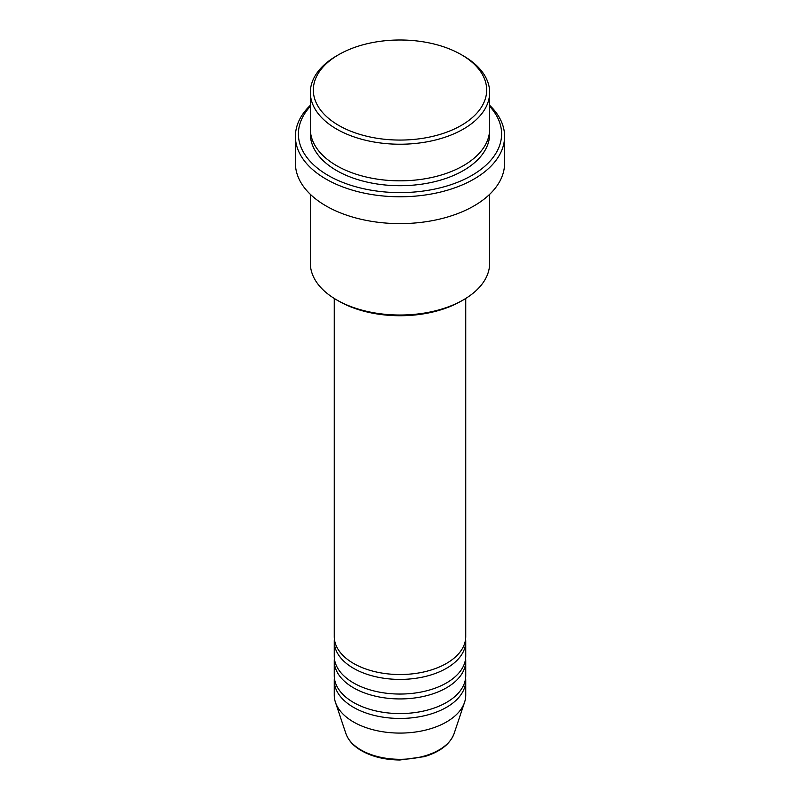 <?xml version="1.0" encoding="UTF-8"?>
<svg xmlns="http://www.w3.org/2000/svg" width="800" height="800" viewBox="0 0 800 800"><rect width="100%" height="100%" fill="white"/><g stroke="black" fill="none" stroke-linecap="round" stroke-linejoin="round"><path stroke-width="1.2" d="M334.26 298.46L334.26 636.57A65.74 37.96 0 0 0 353.51 663.41A65.74 37.96 0 0 0 425.16 671.64A65.74 37.96 0 0 0 465.74 636.57L465.74 298.46M334.39 639.01A65.74 37.96 0 0 0 334.26 641.45A65.74 37.96 0 0 0 353.51 668.29A65.74 37.96 0 0 0 425.16 676.52A65.74 37.96 0 0 0 465.74 641.45A65.74 37.96 0 0 0 465.61 639.01M334.26 641.45L334.26 656.09A65.74 37.96 0 0 0 353.51 682.93A65.74 37.96 0 0 0 425.16 691.16A65.74 37.96 0 0 0 465.74 656.09L465.74 641.45M334.39 658.53A65.74 37.96 0 0 0 334.26 660.97A65.74 37.96 0 0 0 353.51 687.81A65.74 37.96 0 0 0 425.16 696.04A65.74 37.96 0 0 0 465.74 660.97A65.74 37.96 0 0 0 465.61 658.53M334.26 660.97L334.26 675.61A65.74 37.96 0 0 0 353.51 702.45A65.74 37.96 0 0 0 425.16 710.68A65.74 37.96 0 0 0 465.74 675.61L465.74 660.97M334.39 678.05A65.74 37.96 0 0 0 334.26 680.49A65.74 37.96 0 0 0 353.51 707.33A65.74 37.96 0 0 0 425.16 715.56A65.74 37.96 0 0 0 465.74 680.49A65.74 37.96 0 0 0 465.61 678.05M338.72 125.41A86.66 50.03 0 0 0 461.28 125.41A86.66 50.03 0 0 0 461.28 54.65L463.39 55.87A89.65 51.76 180 0 1 489.65 92.47A89.65 51.76 180 0 1 434.31 140.29A89.65 51.76 180 0 1 336.61 129.07A89.65 51.76 180 0 1 310.35 92.47A89.65 51.76 180 0 1 336.61 55.87L338.72 54.65A86.66 50.03 0 0 0 338.72 125.41M463.39 299.86L461.28 301.08A86.66 50.03 180 0 1 338.72 301.09L336.61 299.87A89.65 51.76 0 0 0 463.39 299.86A89.65 51.76 0 0 0 489.65 263.27L489.65 194.33M310.35 106.35A101.6 58.66 0 0 0 328.16 175.43A101.6 58.66 0 0 0 460.49 181.08A101.6 58.66 0 0 0 489.65 106.35M489.65 105.29A104.59 60.38 180 0 1 504.59 136.39A104.59 60.38 180 0 1 440.02 192.18A104.59 60.38 180 0 1 326.04 179.09A104.59 60.38 180 0 1 295.41 136.39A104.59 60.38 180 0 1 310.35 105.29M310.35 92.47L310.35 129.07A89.65 51.76 0 0 0 336.61 165.67A89.65 51.76 0 0 0 434.31 176.89A89.65 51.76 0 0 0 489.65 129.07L489.65 92.47M295.41 136.39L295.41 163.23A104.59 60.38 0 0 0 326.04 205.93A104.59 60.38 0 0 0 440.02 219.02A104.59 60.38 0 0 0 504.59 163.23L504.59 136.39M334.26 680.49L334.26 695.13A65.74 37.96 0 0 0 335.45 702.32A65.74 37.96 0 0 0 353.51 721.97A65.74 37.96 0 0 0 419.26 731.42A65.74 37.96 0 0 0 464.55 702.32A65.74 37.96 0 0 0 465.74 695.13L465.74 680.49M463.39 55.87L461.28 54.65A86.66 50.03 0 0 0 338.72 54.65M310.35 194.33L310.35 263.27A89.65 51.76 0 0 0 336.61 299.86A89.65 51.76 0 0 0 336.61 299.87L338.72 301.08A86.66 50.03 180 0 1 338.72 301.08M361.02 749.99A55.13 31.83 0 0 0 416.15 757.91A55.13 31.83 0 0 0 454.13 733.51C450.04 744.17 440.15 751.87 424.48 756.62L399.9 760C385.11 759.87 372.34 756.8 361.57 750.77C353.52 746.11 348.29 740.36 345.87 733.51A55.13 31.83 0 0 0 361.02 749.99M489.55 131.51A89.65 51.76 180 0 1 436.25 181.29A89.65 51.76 180 0 1 336.61 170.55A89.65 51.76 180 0 1 310.45 131.51M454.13 733.51L464.55 702.32M345.87 733.51L335.45 702.32"/></g></svg>
